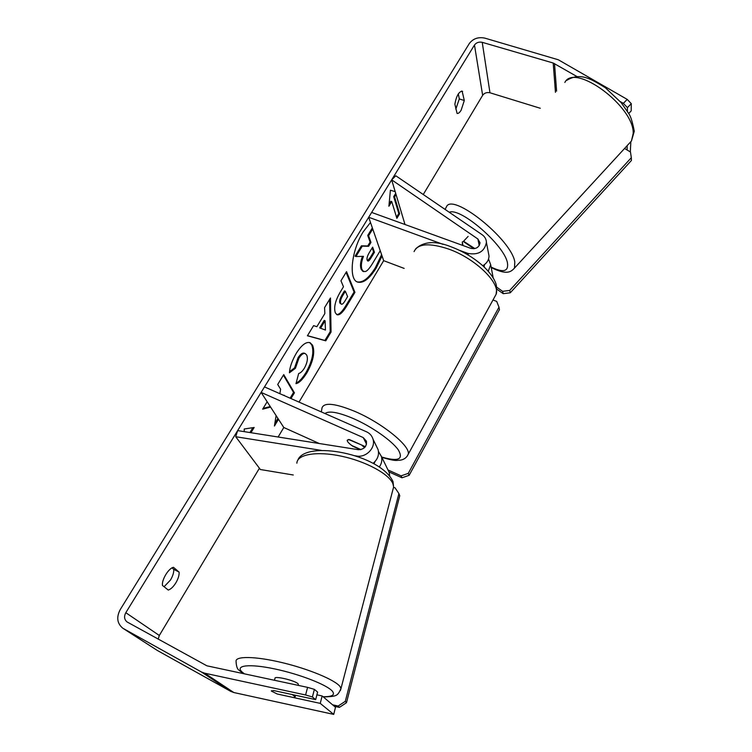 <?xml version="1.0" encoding="UTF-8"?>
<svg xmlns="http://www.w3.org/2000/svg" width="752" height="752" viewBox="0 0 752 752"><rect width="100%" height="100%" fill="white"/><g stroke="black" fill="none" stroke-linecap="round" stroke-linejoin="round"><path stroke-width="1.13" d="M463.57 241.242L474.841 248.564M443.069 244.353L368.696 217.253L371.657 212.431L470.799 248.357C476.035 249.269 479.118 247.417 480.039 242.802L477.896 239.004L391.67 179.841L395.825 175.789L482.117 234.699C484.871 236.654 486.309 239.23 486.431 242.407C484.514 251.591 478.347 255.257 467.932 253.415L459.444 250.322M488.433 252.888L489.016 255.953C488.903 260.042 486.826 263.303 482.765 265.738M368.696 217.253L383.67 260.671L299.005 402.104M404.162 268.408L383.67 260.671M484.128 266.998L484.457 264.629M488.264 271.284L490.68 264.695L488.546 259.008M391.67 179.841L404.999 224.519M462.997 245.528L462.245 242.012L463.345 241.477L473.835 248.733M354.079 455.627L356.561 456.032C366.045 457.912 375.85 447.835 373.03 439.206C372.005 435.793 369.834 433.321 366.506 431.798L264.488 386.913L261.113 392.403L363.216 437.57L366.44 441.189C366.844 446.66 364.109 449.489 358.243 449.687L237.651 430.605L235.724 436.724L321.226 450.382M235.724 436.724L260.38 469.521L293.261 474.991M373.114 463.307C377.636 459.491 379.299 454.951 378.124 449.687L376.376 446.096M319.299 443.52L283.805 427.503L278.118 437.006M389.658 475.687L389.245 472.538L387.553 469.079M375.088 461.484L373.988 463.768M365.387 446.679L349.389 439.553L347.189 440.249C347.189 441.668 349.144 443.718 353.036 446.378L360.434 449.687M261.113 392.403L283.805 427.503M378.472 451.501L381.405 456.436C382.345 460.083 381.668 463.57 379.375 466.917M274.442 680.278L274.969 678.454C273.747 675.409 295.564 680.56 298.243 683.972L298.347 685.392M292.227 694.566L295.188 696.737L293.581 697.546L277.262 694.011L271.331 691.041L273.756 690.562L315.671 699.633L312.409 696.963L305.603 694.98L307.587 687.366L314.374 689.358L317.607 692.103L315.671 699.633M271.857 691.22L271.481 690.703M357.238 281.906C362.812 282.893 368.865 278.155 375.398 267.665L381.593 254.637M370.501 222.479L363.225 231.804C351.334 250.463 348.402 279.744 357.698 282.103C363.319 283.495 369.495 278.785 376.235 267.994L382.054 255.971M540.293 108.269L489.966 92.778C486.854 92.111 484.41 92.957 482.643 95.325L423.263 194.524M259.412 468.242L159.311 635.478L158.202 639.191M577.094 76.619L553.199 63.018L482.229 42.328C478.939 41.661 476.354 42.563 474.474 45.026L125.81 612.701C123.854 616.471 124.259 619.545 127.022 621.923L206.894 665.811L307.587 687.366M276.097 415.574L274.424 426.036L278.494 419.278M267.167 401.756L262.655 409.154L270.607 407.086M290.968 398.569L294.427 392.826L283.73 374.599L277.714 384.46L280.609 389.216L279.866 393.681M316.846 326.706L324.826 313.593L324.591 307.606L330.466 297.989L331.059 332.017L325.757 340.825L307.418 335.768L313.603 325.625L316.846 326.706M454.866 104.199C456.295 96.209 458.711 91.847 462.113 91.133L464.304 100.495L461.136 110.234C459.641 112.631 458.297 113.693 457.084 113.43L454.866 104.199M162.479 585.46L168.279 590.057C170.836 589.239 173.364 586.833 175.865 582.838C178.233 578.758 179.314 575.195 179.117 572.131L173.496 567.328C168.702 568.051 161.492 579.877 162.479 585.46M244.184 431.639L244.221 428.988L254.148 427.484L250.961 432.71M394.565 196.93L399.632 213.765L398.786 213.455L393.7 196.629L394.565 196.93L396.041 194.505M399.632 213.765L396.877 218.334L391.736 201.583L388.897 206.245L390.401 190.218L395.195 191.647M335.336 312.832L335.317 312.776C333.578 307.371 335.383 300.198 340.731 291.278L343.476 286.766L340.966 280.778L346.54 271.641L354.935 292.349L346.606 306.186C342.668 312.625 339.481 315.473 337.046 314.731L335.336 312.832M289.435 372.776C289.736 367.173 292.077 360.565 296.476 352.97C301.655 344.942 306.196 341.521 310.097 342.705L312.578 345.224C315.163 352.115 313.255 361.327 306.863 372.87C302.708 379.497 299.08 383.088 295.978 383.652L298.666 373.509C300.556 373.02 302.464 371.234 304.4 368.151C307.333 362.765 308.094 358.403 306.694 355.038L305.284 353.609C303.441 352.932 301.326 354.446 298.939 358.131L295.442 368.273L289.435 372.776M164.086 586.729L170.497 580.008C172.875 575.938 173.956 572.375 173.74 569.32L172.058 567.892M458.335 93.887L459.293 98.926L455.834 109.125M627.215 99.396L631.285 103.654L627.422 107.621L623.352 103.362L627.215 99.396L558.341 59.784L484.805 38.117C478.234 36.81 473.074 38.606 469.323 43.513L120.207 609.628C116.25 617.26 117.105 623.446 122.773 628.202L201.32 671.931L204.685 673.19L305.603 694.98M623.352 103.362L620.315 101.605M123.102 628.409L157.403 650.499L230.676 691.342L233.834 692.536L333.719 714.4L335.495 707.275L322.147 695.957L320.249 703.383L333.719 714.4M320.249 703.383L278.447 694.265M314.374 689.358L312.409 696.963M322.147 695.957L316.912 694.829M627.422 107.621L627.403 111.23M627.149 145.662L627.121 150.005M630.834 141.846L630.317 151.913M631.285 103.654L631.201 110.901L628.719 113.458M462.63 91.424L461.549 91.086M464.304 100.495L459.293 98.926M179.117 572.131L173.74 569.32M380.23 250.698L372.541 263.463C369.655 268.191 367.305 270.88 365.5 271.528L362.84 271.34L361.063 269.122C359.992 265.794 360.462 261.546 362.473 256.366M372.353 227.856L367.728 235.432L370.097 242.106L367.747 245.97L361.392 245.819L355.057 256.188L355.94 256.526L362.267 246.148L368.612 246.299L370.971 242.426L368.602 235.752L372.738 228.975M363.695 271.669L361.928 269.451C360.838 266.039 361.355 261.677 363.479 256.347L355.94 256.526M367.728 235.432L368.602 235.752M370.097 242.106L370.971 242.426M367.747 245.97L368.612 246.299M361.392 245.819L362.267 246.148M252.879 427.672L249.908 432.541M398.786 213.455L396.53 217.196M389.085 204.187L390.861 201.273L391.736 201.583M393.7 196.629L395.702 193.339M329.611 299.381L330.203 331.67L331.059 332.017M330.203 331.67L324.902 340.468L325.757 340.825M324.902 340.468L307.483 335.665M325.099 320.756L324.225 320.399L319.666 327.9L325.456 330.062L325.099 320.756L320.549 328.257M346.089 272.365L354.079 292.011L354.935 292.349M354.079 292.011L345.741 305.838C342.066 311.873 339.02 314.759 336.614 314.505M345.347 291.25L344.482 290.902L341.869 295.207C339.876 298.647 339.208 301.251 339.857 303.047L341.417 304.212C342.301 304.494 343.514 303.376 345.046 300.847L347.603 296.617L345.347 291.25L342.743 295.555C340.75 298.986 340.073 301.599 340.722 303.385L341.417 304.212M263.115 408.402L270.259 406.55M290.103 398.184L293.553 392.441L294.427 392.826M293.553 392.441L283.391 375.163M283.363 395.223L284.294 395.279M274.828 423.526L277.92 418.394M309.674 342.555L311.704 344.858C314.298 351.748 312.39 360.96 305.998 372.494C302.304 378.435 299.033 381.903 296.175 382.9M305.284 353.609L304.41 353.233C302.558 352.566 300.443 354.07 298.055 357.755L294.558 367.888L295.442 368.273M294.558 367.888L289.576 371.629M367.173 260.192L367.813 261.01C368.574 261.235 369.636 260.23 370.99 257.992L374.449 252.268L372.635 247.135L369.119 252.935C367.286 256.084 366.638 258.5 367.173 260.192M367.418 260.69L370.134 257.673L373.594 251.939L374.449 252.268M373.594 251.939L372.165 247.916M360.932 449.593L351.739 445.475C348.646 443.182 347.133 441.443 347.189 440.249L348.543 439.506L362.295 445.297M362.144 445.56L364.607 447.581M492.983 299.992L496.677 301.383L498.99 307.164L408.27 473.356L409.144 475.302L401.982 477.783L401.089 475.856L387.985 469.962M401.982 477.783L388.934 471.908M498.99 307.164L499.46 309.636L409.144 475.302M401.089 475.856L408.27 473.356M338.174 706.025L339.378 707.397L346.475 702.725L399.763 495.7L398.908 493.585L345.309 701.325L338.174 706.025L332.6 704.821M334.358 706.316L339.378 707.397M398.908 493.585L395.007 487.775L393.597 487.55M346.475 702.725L345.309 701.325M468.101 236.41L463.345 241.477M463.194 245.603L462.264 243.62M624.564 148.473L630.477 152.017L631.323 157.694L509.696 290.432L510.27 292.782L503.22 293.675L502.609 291.334L496.771 287.217M503.22 293.675L496.931 289.247M631.323 157.694L631.426 160.467L510.27 292.782M502.609 291.334L509.696 290.432M467.932 253.415L468.299 255.088M483.235 265.465L483.414 266.33M477.896 239.004L479.231 245.613M356.561 456.032L356.824 456.511M363.216 437.57L366.534 444.15M340.468 690.421L341.004 688.456L339.895 686.388C334.753 679.799 308.499 668.876 281.85 662.55C255.163 656.158 234.925 655.932 236.072 661.497C236.316 666.545 237.406 669.515 239.333 670.399M244.4 673.839L242.041 671.959C234.68 665.285 249.438 663.555 274.659 668.913C299.794 674.177 327.364 684.969 332.44 691.285C335.251 694.998 332.121 696.813 323.05 696.719M296.871 463.213C296.974 454.387 316.667 450.899 341.267 456.154C365.848 461.314 389.169 474.014 392.929 483.79L393.616 486.958L341.004 688.456C337.488 696.23 336.99 696.371 323.341 696.963M474.474 45.026L482.643 95.325M125.81 612.701L159.311 635.478M204.685 673.19L233.834 692.536M482.229 42.328L489.966 92.778M553.199 63.018L555.455 92.336M554.515 63.572L556.593 91.124M123.554 628.672L157.403 650.499M201.32 671.931L230.676 691.342M361.092 269.178L361.956 269.507M361.063 269.122L361.928 269.451M345.741 305.838L346.606 306.186M339.876 303.103L340.75 303.441M341.869 295.207L342.743 295.555M339.857 303.047L340.722 303.385M311.676 344.801L312.55 345.168M311.704 344.858L312.578 345.224M305.998 372.494L306.863 372.87M298.055 357.755L298.939 358.131M370.134 257.673L370.99 257.992M494.393 297.425L496.104 294.323C500.578 283.034 475.17 258.303 448.568 249.034C429.307 242.689 417.802 243.554 414.051 251.629M321.348 411.927L322.035 407.8C324.281 402.16 335.242 403.363 354.906 411.419C382.176 422.944 410.799 446.265 408.242 454.199L407.133 456.257M381.696 457.028C398.212 461.841 403.768 459.5 398.372 449.997C392.008 440.775 371.742 426.553 353.308 418.535C338.297 412.228 328.859 410.554 324.986 413.534M445.081 209.413L446.331 207.091C451.482 191.591 511.247 238.995 514.8 261.893L514.5 268.088L631.445 141L633.212 133.386C634.246 106.37 574.594 62.482 564.855 82.438M491.141 267.082C503.323 272.957 508.766 271.547 507.44 262.852C504.545 245.302 460.412 207.054 449.254 212.271M489.016 255.953L486.431 242.407M490.68 264.695L493.209 277.958M378.124 449.687L373.03 439.206M389.245 472.538L381.405 456.436M243.394 673.623L239.897 670.934M393.616 486.958L393.005 481.581C380.315 453.954 305.603 439.929 297.839 460.092M295.592 695.29L295.188 696.737M381.856 457.366C396.295 461.54 395.89 460.318 400.496 460.139C404.228 459.472 406.813 457.489 408.242 454.199L496.104 294.323C497.307 284.858 495.888 283.551 494.196 279.697C491.611 275.016 487.86 270.41 482.925 265.879C473.657 257.673 463.053 251.328 451.125 246.825C435.737 240.621 423.931 241.279 415.696 248.799M566.848 80.295C580.337 72.164 590.705 78.763 605.36 87.758L621.171 102.629L628.945 113.872C630.759 116.457 632.535 122.238 634.284 131.205L631.445 141M491.225 267.571C506.848 275.241 510.749 272.064 514.5 268.088"/></g></svg>
